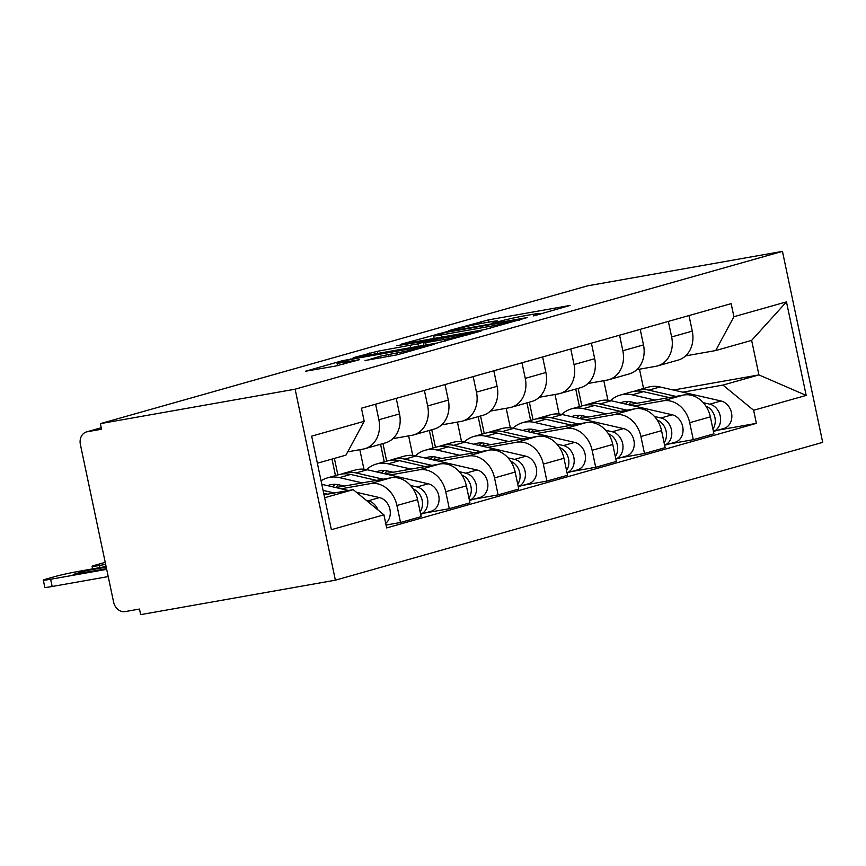 <?xml version="1.0" encoding="UTF-8"?>
<svg xmlns="http://www.w3.org/2000/svg" width="866" height="866" viewBox="0 0 866 866"><rect width="100%" height="100%" fill="white"/><g stroke="black" fill="none" stroke-linecap="round" stroke-linejoin="round"><path stroke-width="1.3" d="M533.597 315.906L570.077 305.438L488.543 319.857L448.328 330.758L458.893 328.441A17.894 0.844 -11.9 0 1 483.206 323.094L490.004 321.892A17.894 0.844 -11.9 0 1 497.69 320.983A17.894 0.844 -11.9 0 1 494.67 322.109L491.477 323.354L501.013 320.994A17.894 0.844 -11.9 0 1 525.326 315.646L532.125 314.445A17.894 0.844 -11.9 0 1 539.81 313.535A17.894 0.844 -11.9 0 1 536.79 314.661L533.597 315.906M365.062 360.516L396.996 354.865L434.169 344.267L342.633 360.646L305.46 371.243L335.499 366.069L359.542 359.671L343.434 362.378A14.96 0.704 -11.9 0 1 337.015 363.135A14.96 0.704 -11.9 0 1 344.733 360.873A14.96 0.704 -11.9 0 1 359.866 357.734L413.537 348.24A14.96 0.704 -11.9 0 1 419.956 347.472A14.96 0.704 -11.9 0 1 412.248 349.734A14.96 0.704 -11.9 0 1 397.115 352.884L380.564 356.132L365.127 360.808M295.133 389.191L100.402 423.636L587.722 285.812L782.453 251.367L295.133 389.191L335.38 580.188L822.7 442.364L782.453 251.367M484.873 329.535L527.242 317.551L445.719 331.97L400.947 344.246L484.873 329.535M480.966 331.126L437.135 343.033L353.209 357.745L377.251 351.336L417.921 343.824L429.146 340.555L396.617 345.718L480.966 331.126M100.402 423.636L101.571 429.211L87.271 431.744A11.399 9.353 -105.8 0 0 86.513 431.918A11.399 9.353 -105.8 0 0 80.386 444.507L113.598 602.087A11.399 9.353 -105.8 0 0 125.169 611.591L139.48 609.058L140.649 614.633L335.38 580.188M668.357 321.394L671.637 336.95A26.207 21.52 74.2 0 1 657.543 365.917L678.186 360.083A26.207 21.52 -105.8 0 0 692.28 331.115L689 315.56M579.441 406.619L575.738 389.061M633.977 405.992L663.085 400.839A26.207 21.52 74.2 0 1 689.704 422.705L710.347 416.86A26.207 21.52 -105.8 0 0 683.729 395.004L628.597 404.758M710.347 416.86L713.93 433.844L693.287 439.679L669.277 443.933M657.543 365.917A26.207 21.52 74.2 0 1 655.811 366.318L636.824 369.674M533.045 419.739L529.342 402.181M689.704 422.705L693.287 439.679M555.009 394.485L559.122 414.024M619.569 335.196L622.838 350.752A26.207 21.52 74.2 0 1 608.744 379.719L629.387 373.885A26.207 21.52 -105.8 0 0 643.481 344.917L640.212 329.361M530.641 420.421L526.939 402.863M620.478 457.735L644.488 453.481L665.131 447.646L661.559 430.662A26.207 21.52 -105.8 0 0 634.93 408.806L579.809 418.559M608.744 379.719A26.207 21.52 74.2 0 1 607.012 380.12L588.025 383.476M484.246 433.541L480.554 415.983M585.178 419.793L614.286 414.641A26.207 21.52 74.2 0 1 640.916 436.496L644.488 453.481M506.209 408.287L510.334 427.826M570.77 348.998L574.05 364.554A26.207 21.52 74.2 0 1 559.956 393.521L580.599 387.687A26.207 21.52 -105.8 0 0 594.693 358.708L591.413 343.163M481.842 434.212L478.151 416.654M571.69 471.537L595.7 467.283L616.343 461.448L612.76 444.464A26.207 21.52 -105.8 0 0 586.141 422.608L531.01 432.35M559.956 393.521A26.207 21.52 74.2 0 1 558.224 393.922L539.237 397.278M435.457 447.332L431.755 429.774M536.39 433.595L565.498 428.443A26.207 21.52 74.2 0 1 592.117 450.298L595.7 467.283M457.421 422.088L461.535 441.628M521.971 362.8L525.251 378.355A26.207 21.52 74.2 0 1 511.156 407.323L531.8 401.488A26.207 21.52 -105.8 0 0 545.894 372.51L542.625 356.954M433.054 448.014L429.352 430.456M522.891 485.328L546.901 481.085L567.544 475.25L563.972 458.266A26.207 21.52 -105.8 0 0 537.342 436.399L482.21 446.152M511.156 407.323A26.207 21.52 74.2 0 1 509.425 407.724L490.437 411.079M386.658 461.134L382.956 443.576M487.59 447.386L516.699 442.245A26.207 21.52 74.2 0 1 543.328 464.1L546.901 481.085M408.622 435.89L412.736 455.429M473.182 376.602L476.462 392.146A26.207 21.52 74.2 0 1 462.368 421.125L483.012 415.279A26.207 21.52 -105.8 0 0 497.106 386.312L493.826 370.756M384.255 461.816L380.553 444.258M474.092 499.13L498.112 494.887L518.756 489.041L515.173 472.067A26.207 21.52 -105.8 0 0 488.554 450.201L433.422 459.954M462.368 421.125A26.207 21.52 74.2 0 1 460.625 421.515L441.638 424.881M337.87 474.936L334.384 458.395M438.791 461.188L467.9 456.046A26.207 21.52 74.2 0 1 494.529 477.902L498.112 494.887M359.823 449.692L363.947 469.22M424.383 390.404L427.663 405.948A26.207 21.52 74.2 0 1 413.569 434.927L434.212 429.081A26.207 21.52 -105.8 0 0 448.307 400.114L445.027 384.558M335.467 475.618L331.981 459.077M425.303 512.932L449.313 508.688L469.957 502.843L466.373 485.858A26.207 21.52 -105.8 0 0 439.755 464.003L384.623 473.756M413.569 434.927A26.207 21.52 74.2 0 1 411.837 435.317L392.85 438.683M390.003 474.99L419.112 469.837A26.207 21.52 74.2 0 1 445.73 491.704L449.313 508.688M375.595 404.195L378.864 419.75A26.207 21.52 74.2 0 1 364.77 448.718L385.413 442.883A26.207 21.52 -105.8 0 0 399.507 413.916L396.238 398.36M386.063 525.045L400.514 522.479L421.157 516.645L417.585 499.66A26.207 21.52 -105.8 0 0 390.956 477.805L335.835 487.558A26.77 21.986 74.2 0 1 338.39 484.711M364.77 448.718A26.207 21.52 74.2 0 1 363.038 449.118L347.742 451.825M341.204 488.792L370.312 483.639A26.207 21.52 74.2 0 1 396.942 505.506L400.514 522.479M682.765 392.19L722.958 385.078L758.919 374.913L751.645 340.392L715.673 350.557L685.612 355.883M673.402 390.036L758.919 374.913L806.181 395.405L753.626 410.267L722.958 385.078M603.797 380.683L607.921 400.222M643.557 388.477L639.498 369.208M715.673 350.557L733.913 316.718L786.469 301.866L806.181 395.405M324.631 497.733L353.241 489.647L383.919 514.826L386.669 527.914L756.386 423.355L753.626 410.267M383.919 514.826L331.364 529.689L311.652 436.15L364.196 421.287L345.967 455.126L317.357 463.213M733.913 316.718L731.153 303.641L361.447 408.2L364.196 421.287M353.241 489.647L324.014 494.811M581.844 405.938L578.142 388.379M718.066 430.131L756.386 423.355M786.469 301.866L751.645 340.392M518.983 319.695L446.401 332.306L436.626 334.741A17.894 0.844 -11.9 0 0 433.617 335.867A17.894 0.844 -11.9 0 0 441.303 334.947L490.221 326.298A17.894 0.844 -11.9 0 0 514.534 320.95L518.983 319.695L519.124 320.333M444.626 339.418A14.96 0.704 -11.9 0 0 459.759 336.279A14.96 0.704 -11.9 0 0 467.478 334.016A14.96 0.704 -11.9 0 0 461.048 334.774L434.537 339.786L423.312 343.044L444.626 339.418L445.016 341.291M637.051 403.264L631.617 402.008A26.77 21.986 -105.8 0 0 622.286 402.192A26.77 21.986 -105.8 0 0 620.359 402.863M625.252 403.989A26.77 21.986 74.2 0 1 628.175 401.532M610.519 400.612A34.185 28.069 74.2 0 1 620.273 395.069L631.53 391.887A34.185 28.069 74.2 0 1 643.449 391.649L669.202 397.57M620.273 395.069A34.185 28.069 74.2 0 1 632.18 394.831L655.01 400.081M705.909 406.122A14.246 11.691 74.2 0 1 712.913 429.027M628.64 404.747A26.77 21.986 74.2 0 1 631.152 401.911M634.237 391.291A34.185 28.069 74.2 0 1 636.846 390.382A34.185 28.069 74.2 0 1 648.764 390.144L675.902 396.39M636.846 390.382L648.104 387.199A34.185 28.069 74.2 0 1 660.022 386.961L721.042 400.99A14.246 11.691 74.2 0 1 731.77 414.565A14.246 11.691 74.2 0 1 723.835 428.497L713.422 431.441A14.246 11.691 74.2 0 0 720.447 417.217A14.246 11.691 74.2 0 0 709.784 404.184L703.268 402.679M588.263 417.066L582.818 415.81A26.77 21.986 -105.8 0 0 573.487 415.994A26.77 21.986 -105.8 0 0 571.56 416.665M576.464 417.791A26.77 21.986 74.2 0 1 579.386 415.334M561.72 414.403A34.185 28.069 74.2 0 1 571.473 408.871L582.731 405.689A34.185 28.069 74.2 0 1 594.65 405.45L620.413 411.372M571.473 408.871A34.185 28.069 74.2 0 1 583.392 408.633L606.222 413.883M657.11 419.923A14.246 11.691 74.2 0 1 664.125 442.818M579.852 418.549A26.77 21.986 74.2 0 1 582.363 415.712M585.438 405.093A34.185 28.069 74.2 0 1 588.057 404.184A34.185 28.069 74.2 0 1 599.965 403.946L627.114 410.192M588.057 404.184L599.315 400.99A34.185 28.069 74.2 0 1 611.223 400.763L672.243 414.792A14.246 11.691 74.2 0 1 682.982 428.367A14.246 11.691 74.2 0 1 675.036 442.299L664.633 445.243M654.469 416.481L660.985 417.975A14.246 11.691 74.2 0 1 671.659 431.008A14.246 11.691 74.2 0 1 664.623 445.2M539.464 430.857L534.03 429.612A26.77 21.986 -105.8 0 0 524.699 429.796A26.77 21.986 -105.8 0 0 522.772 430.456M527.665 431.582A26.77 21.986 74.2 0 1 530.587 429.135M512.932 428.205A34.185 28.069 74.2 0 1 522.685 422.673L533.943 419.48A34.185 28.069 74.2 0 1 545.851 419.252L571.614 425.174M522.685 422.673A34.185 28.069 74.2 0 1 534.593 422.435L557.423 427.685M608.322 433.725A14.246 11.691 74.2 0 1 615.325 456.62M531.053 432.35A26.77 21.986 74.2 0 1 533.564 429.514M536.649 418.895A34.185 28.069 74.2 0 1 539.258 417.975A34.185 28.069 74.2 0 1 551.177 417.748L578.315 423.983M539.258 417.975L550.516 414.792A34.185 28.069 74.2 0 1 562.435 414.565L623.455 428.594A14.246 11.691 74.2 0 1 634.183 442.169A14.246 11.691 74.2 0 1 626.237 456.101L615.834 459.045M605.68 430.283L612.197 431.777A14.246 11.691 74.2 0 1 622.86 444.81A14.246 11.691 74.2 0 1 615.823 459.002M490.665 444.659L485.231 443.414A26.77 21.986 -105.8 0 0 475.899 443.598A26.77 21.986 -105.8 0 0 473.973 444.258M478.866 445.384A26.77 21.986 74.2 0 1 481.788 442.927M464.133 442.006A34.185 28.069 74.2 0 1 473.886 436.464L485.144 433.281A34.185 28.069 74.2 0 1 497.062 433.043L522.815 438.975M473.886 436.464A34.185 28.069 74.2 0 1 485.804 436.237L508.623 441.487M559.523 447.516A14.246 11.691 74.2 0 1 566.526 470.422M482.254 446.152A26.77 21.986 74.2 0 1 484.776 443.305M487.85 432.697A34.185 28.069 74.2 0 1 490.459 431.777A34.185 28.069 74.2 0 1 502.377 431.549L529.516 437.785M490.459 431.777L501.728 428.594A34.185 28.069 74.2 0 1 513.635 428.356L574.656 442.396A14.246 11.691 74.2 0 1 585.384 455.96A14.246 11.691 74.2 0 1 577.449 469.902L567.035 472.847M556.881 444.085L563.398 445.579A14.246 11.691 74.2 0 1 574.061 458.612A14.246 11.691 74.2 0 1 567.035 472.804M441.877 458.46L436.442 457.216A26.77 21.986 -105.8 0 0 427.111 457.4A26.77 21.986 -105.8 0 0 425.174 458.06M430.077 459.186A26.77 21.986 74.2 0 1 433 456.728M415.344 455.808A34.185 28.069 74.2 0 1 425.087 450.266L436.356 447.083A34.185 28.069 74.2 0 1 448.263 446.845L474.027 452.777M425.087 450.266A34.185 28.069 74.2 0 1 437.005 450.028L459.835 455.289M510.724 461.318A14.246 11.691 74.2 0 1 517.738 484.224M433.465 459.943A26.77 21.986 74.2 0 1 435.977 457.107M439.051 446.488A34.185 28.069 74.2 0 1 441.671 445.579A34.185 28.069 74.2 0 1 453.578 445.34L480.727 451.587M441.671 445.579L452.929 442.396A34.185 28.069 74.2 0 1 464.847 442.158L525.868 456.198A14.246 11.691 74.2 0 1 536.595 469.762A14.246 11.691 74.2 0 1 528.65 483.704L518.247 486.649M508.082 457.876L514.599 459.381A14.246 11.691 74.2 0 1 525.272 472.414A14.246 11.691 74.2 0 1 518.236 486.605M393.077 472.262L387.643 471.007A26.77 21.986 -105.8 0 0 378.312 471.191A26.77 21.986 -105.8 0 0 376.385 471.862M381.278 472.988A26.77 21.986 74.2 0 1 384.201 470.53M366.545 469.61A34.185 28.069 74.2 0 1 376.299 464.068L387.557 460.885A34.185 28.069 74.2 0 1 399.475 460.647L425.228 466.568M376.299 464.068A34.185 28.069 74.2 0 1 388.206 463.83L411.036 469.08M461.935 475.12A14.246 11.691 74.2 0 1 468.939 498.026M384.666 473.745A26.77 21.986 74.2 0 1 387.178 470.909M390.263 460.29A34.185 28.069 74.2 0 1 392.872 459.381A34.185 28.069 74.2 0 1 404.79 459.142L431.928 465.388M392.872 459.381L404.13 456.198A34.185 28.069 74.2 0 1 416.048 455.96L477.069 470A14.246 11.691 74.2 0 1 487.796 483.564A14.246 11.691 74.2 0 1 479.861 497.506L469.448 500.451M459.294 471.678L465.811 473.182A14.246 11.691 74.2 0 1 476.473 486.216A14.246 11.691 74.2 0 1 469.437 500.407M344.289 486.064L338.844 484.808A26.77 21.986 -105.8 0 0 329.513 484.992A26.77 21.986 -105.8 0 0 327.586 485.664M332.49 486.789A26.77 21.986 74.2 0 1 335.413 484.332M321.07 480.814A34.185 28.069 74.2 0 1 327.5 477.87L338.758 474.687A34.185 28.069 74.2 0 1 350.676 474.449L376.439 480.37M327.5 477.87A34.185 28.069 74.2 0 1 339.418 477.631L362.248 482.882M413.136 488.922A14.246 11.691 74.2 0 1 420.151 511.828M105.219 562.359A17.093 0.801 -11.9 0 0 104.05 562.683L94.979 565.249A17.093 0.801 -11.9 0 0 92.099 566.332A17.093 0.801 -11.9 0 0 99.438 565.455L105.641 564.361M341.464 474.092A34.185 28.069 74.2 0 1 344.083 473.182A34.185 28.069 74.2 0 1 355.991 472.944L383.14 479.19M344.083 473.182L355.341 470A34.185 28.069 74.2 0 1 367.249 469.762L428.269 483.791A14.246 11.691 74.2 0 1 439.008 497.365A14.246 11.691 74.2 0 1 431.062 511.297L420.66 514.242M410.495 485.48L417.011 486.984A14.246 11.691 74.2 0 1 427.685 500.018A14.246 11.691 74.2 0 1 420.649 514.209M323.689 493.263L327.64 494.172M106.237 567.165L87.867 570.413A35.603 1.678 -11.9 0 0 73.166 574.58L106.55 568.67M106.096 566.494L78.481 571.387A17.093 0.801 -11.9 0 0 55.251 576.485L46.179 579.051A17.093 0.801 -11.9 0 0 43.3 580.123A17.093 0.801 -11.9 0 0 50.639 579.257L106.691 569.341M323.083 490.394L334.341 492.992M366.253 500.332L368.223 500.775A14.246 11.691 74.2 0 1 377.879 509.868M321.806 484.332L348.533 490.481M356.478 492.31L379.481 497.593A14.246 11.691 74.2 0 1 389.819 508.862A14.246 11.691 74.2 0 1 385.706 523.335M108.218 576.583L52.166 586.498A17.093 0.801 168.1 0 1 44.826 587.365L43.3 580.123M88.18 571.917L87.867 570.413M445.73 491.704L466.373 485.858M494.529 477.902L515.173 472.067M543.328 464.1L563.972 458.266M592.117 450.298L612.76 444.464M640.916 436.496L661.559 430.662M396.942 505.506L417.585 499.66M370.312 483.639L390.956 477.805M419.112 469.837L439.755 464.003M427.663 405.948L448.307 400.114M467.9 456.046L488.554 450.201M476.462 392.146L497.106 386.312M516.699 442.245L537.342 436.399M525.251 378.355L545.894 372.51M565.498 428.443L586.141 422.608M574.05 364.554L594.693 358.708M614.286 414.641L634.93 408.806M622.838 350.752L643.481 344.917M663.085 400.839L683.729 395.004M671.637 336.95L692.28 331.115M378.864 419.75L399.507 413.916M101.268 427.782L87.271 431.744M536.909 315.224L536.79 314.661M494.789 322.682L494.67 322.109M481.344 323.44L480.944 321.535M489.009 322.076L488.543 319.857M438.25 334.276L438.12 333.648M441.768 337.166L441.303 334.947M490.643 328.333L490.221 326.298M514.664 321.589L514.534 320.95M370.053 354.908L369.652 353.003M377.717 353.545L377.251 351.336M410.787 347.699L410.322 345.491M418.451 346.346L417.921 343.824M428.334 341.54L428.205 340.912M426.18 344.971L425.715 342.763M380.964 358.026L380.564 356.132M388.628 356.673L388.163 354.465M397.505 354.724L397.115 352.884M343.824 364.196L343.434 362.378M342.784 361.349L342.633 360.646M350.362 359.606L350.232 358.979M643.449 391.649L632.18 394.831M660.022 386.961L648.764 390.144M721.042 400.99L709.784 404.184M594.65 405.45L583.392 408.633M611.223 400.763L599.965 403.946M672.243 414.792L660.985 417.975M545.851 419.252L534.593 422.435M562.435 414.565L551.177 417.748M623.455 428.594L612.197 431.777M497.062 433.043L485.804 436.237M513.635 428.356L502.377 431.549M574.656 442.396L563.398 445.579M448.263 446.845L437.005 450.028M464.847 442.158L453.578 445.34M525.868 456.198L514.599 459.381M399.475 460.647L388.206 463.83M416.048 455.96L404.79 459.142M477.069 470L465.811 473.182M350.676 474.449L339.418 477.631M367.249 469.762L355.991 472.944M428.269 483.791L417.011 486.984M99.882 567.598L99.438 565.455M379.481 497.593L368.223 500.775M52.166 586.498L50.639 579.257M86.513 431.918L101.268 427.739M539.994 314.423L539.81 313.535M497.874 321.881L497.69 320.983M519.795 320.139L519.643 319.446M434.169 338.509L433.617 335.867M429.298 341.269L429.146 340.555M467.662 334.882L467.478 334.016M423.81 345.393L423.312 343.044M420.14 348.327L419.956 347.472M337.556 365.679L337.015 363.135M92.63 568.875L92.099 566.332"/></g></svg>
